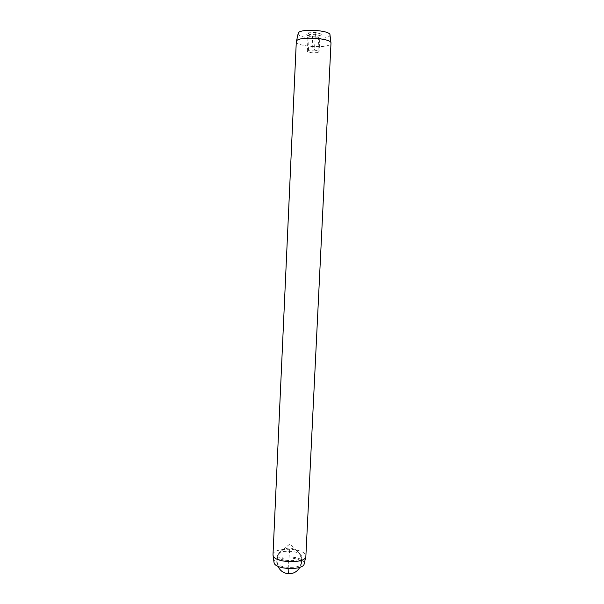 <?xml version="1.0" encoding="UTF-8"?>
<svg xmlns="http://www.w3.org/2000/svg" width="604" height="604" viewBox="0 0 604 604"><rect width="100%" height="100%" fill="white"/><g stroke="black" fill="none" stroke-linecap="round" stroke-linejoin="round"><path stroke-width="0.45" stroke-dasharray="3.02 2.27" d="M301.607 555.642L301.796 556.488C302.498 562.181 278.633 561.901 277.191 556.186L278.021 553.687C281.706 550.01 297.198 550.644 300.845 554.615L301.607 555.642M301.283 562.301L301.471 563.17C302.166 568.976 278.323 568.719 276.881 562.883L276.753 562.165C276.217 556.405 299.335 556.556 301.283 562.301M274.005 562.324C272.676 555.121 301.471 555.084 303.993 562.241L304.19 563.736M273.016 554.6C272.963 547.262 302.974 547.662 305.632 555L305.896 556.156M296.3 41.646C295.681 46.553 327.202 48.728 330.614 44.039L330.992 43.284M298.066 33.484C296.707 38.248 326.454 40.468 329.648 35.878L329.995 34.972M321.487 34.088L315.53 32.495L308.04 32.827L306.613 34.745L312.547 36.308L319.931 35.983L321.487 34.088L318.67 37.086L312.781 37.335L308.055 36.097L309.203 34.587L315.152 34.322L319.894 35.583L319.146 51.249L317.923 52.631L318.67 37.086L319.931 35.983M317.923 52.631L312.049 52.842L312.547 36.308M312.049 52.842L307.33 51.687L308.055 36.097L306.613 34.745M307.33 51.687L308.47 50.291L314.405 50.072L315.53 32.495M314.405 50.072L319.146 51.249M308.47 50.291L309.203 34.587L308.04 32.827M288.637 572.781L288.312 573.77M288.131 568.598L289.761 548.862M301.796 556.488L301.471 563.17M277.062 555.484L276.753 562.165M300.845 554.615L289.995 543.894L278.021 553.687M299.878 567.307L301.524 561.41C301.139 553.702 297.319 549.24 290.056 548.017C282.393 548.311 277.991 552.449 276.866 560.414L277.953 566.273"/><path stroke-width="0.91" d="M305.805 556.812L304.19 563.736C303.835 570.561 275.726 569.844 274.141 562.943L274.005 562.324M330.977 42.975L329.995 34.972C330.652 30.245 300.543 28.312 298.285 32.948L296.549 40.921C298.95 36.074 331.739 38.158 330.992 43.095L305.858 556.586C305.518 563.857 274.858 563.056 273.167 555.71L273.016 554.6M277.953 566.273C280.09 570.75 283.548 573.249 288.312 573.77L288.131 568.598M274.027 562.513L273.038 555.25M296.307 41.502L273 554.812M288.312 573.77C293.34 573.906 297.191 571.746 299.878 567.307"/></g></svg>

